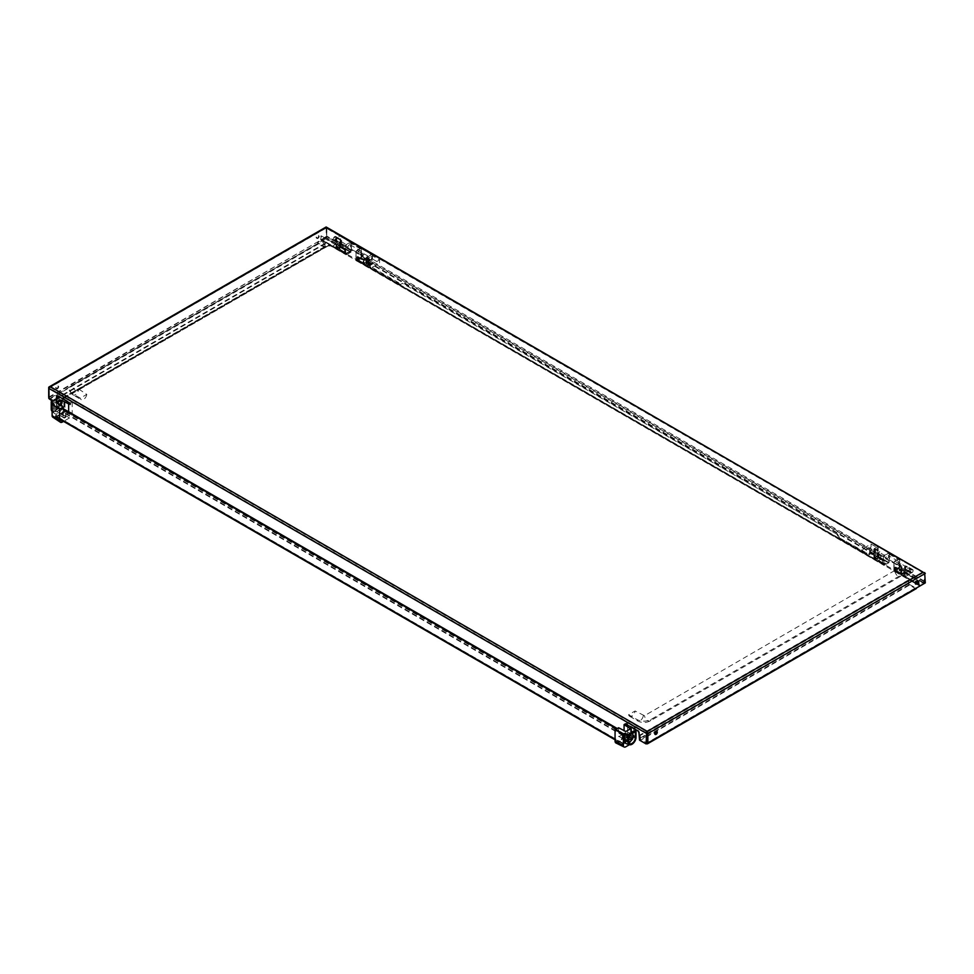 <?xml version="1.0" encoding="UTF-8"?>
<svg xmlns="http://www.w3.org/2000/svg" width="974" height="974" viewBox="0 0 974 974"><rect width="100%" height="100%" fill="white"/><g stroke="black" fill="none" stroke-linecap="round" stroke-linejoin="round"><path stroke-width="0.73" stroke-dasharray="4.87 3.65" d="M917.106 580.979A1.741 0.998 120 0 0 916.875 580.748A1.741 0.998 120 0 0 915.536 581.21A1.741 0.998 120 0 0 914.781 582.963A1.741 0.998 120 0 0 915.134 583.767A1.741 0.998 120 0 0 915.45 583.84M316.16 237.364A1.741 0.998 120 0 0 316.526 238.155A1.741 0.998 120 0 0 317.865 237.693A1.741 0.998 120 0 0 318.62 235.939A1.741 0.998 120 0 0 318.267 235.148A1.741 0.998 120 0 0 316.927 235.611A1.741 0.998 120 0 0 316.16 237.364M319.168 236.256A1.741 0.998 -60 0 1 318.413 238.009A1.741 0.998 -60 0 1 317.074 238.472A1.741 0.998 -60 0 1 316.708 237.68A1.741 0.998 -60 0 1 317.463 235.927A1.741 0.998 -60 0 1 318.815 235.465A1.741 0.998 -60 0 1 319.168 236.256M656.61 731.377A1.741 0.998 120 0 0 656.379 731.145A1.741 0.998 120 0 0 655.039 731.608A1.741 0.998 120 0 0 654.284 733.361A1.741 0.998 120 0 0 654.65 734.153A1.741 0.998 120 0 0 654.966 734.238M55.664 387.749A1.741 0.998 120 0 0 56.029 388.553A1.741 0.998 120 0 0 57.369 388.09A1.741 0.998 120 0 0 58.136 386.337A1.741 0.998 120 0 0 57.77 385.534A1.741 0.998 120 0 0 56.431 386.008A1.741 0.998 120 0 0 55.664 387.749M58.671 386.654A1.741 0.998 -60 0 1 57.916 388.395A1.741 0.998 -60 0 1 56.577 388.869A1.741 0.998 -60 0 1 56.212 388.066A1.741 0.998 -60 0 1 56.979 386.325A1.741 0.998 -60 0 1 58.318 385.85A1.741 0.998 -60 0 1 58.671 386.654M912.041 572.675A1.936 1.12 120 0 0 913.137 570.496A1.936 1.12 120 0 0 912.735 569.62A1.936 1.12 120 0 0 912.041 569.583L912.041 572.675L908.486 570.63A1.936 1.12 120 0 0 909.582 568.451A1.936 1.12 120 0 0 909.18 567.562A1.936 1.12 120 0 0 908.486 567.538L912.041 569.583M911.494 569.9L907.938 567.842A1.936 1.12 120 0 0 906.843 570.021A1.936 1.12 120 0 0 907.244 570.91A1.936 1.12 120 0 0 907.938 570.934L911.494 572.992L911.494 569.9A1.936 1.12 120 0 0 910.398 572.079A1.936 1.12 120 0 0 910.8 572.968A1.936 1.12 120 0 0 911.494 572.992M885.829 557.895A1.936 1.12 120 0 0 886.23 558.772A1.936 1.12 120 0 0 887.716 558.26A1.936 1.12 120 0 0 888.568 556.312A1.936 1.12 120 0 0 888.166 555.423A1.936 1.12 120 0 0 887.192 555.521A1.936 1.12 120 0 0 885.829 557.895M898.649 562.132A1.936 1.12 -60 0 1 897.797 564.08A1.936 1.12 -60 0 1 896.311 564.603A1.936 1.12 -60 0 1 895.91 563.715A1.936 1.12 -60 0 1 897.273 561.341A1.936 1.12 -60 0 1 898.247 561.255A1.936 1.12 -60 0 1 898.649 562.132M904.931 569.206L904.931 566.113L907.938 567.842A1.936 1.12 -60 0 1 908.218 567.659A1.936 1.12 -60 0 1 908.486 567.538L905.479 565.797L905.479 568.889A1.936 1.12 -60 0 1 905.211 569.084A1.936 1.12 -60 0 1 904.931 569.206L907.938 570.934A1.936 1.12 -60 0 0 908.218 570.813A1.936 1.12 -60 0 0 908.486 570.63L905.479 568.889M874.043 550.456L874.043 553.609L876.235 552.355A1.936 1.12 -60 0 1 875.273 552.453A1.936 1.12 -60 0 1 874.871 551.564A1.936 1.12 -60 0 1 876.259 549.214A1.936 1.12 -60 0 1 877.233 549.117A1.936 1.12 -60 0 1 877.623 550.006A1.936 1.12 -60 0 1 876.783 551.941A1.936 1.12 -60 0 1 875.297 552.465A1.936 1.12 -60 0 1 874.896 551.576A1.936 1.12 -60 0 1 876.235 549.19L874.043 550.456L869.672 547.936L866.787 549.604L864.06 548.021L871.036 543.991L878.146 548.094L876.235 549.19A1.936 1.12 -60 0 1 877.197 549.105A1.936 1.12 -60 0 1 877.598 549.981A1.936 1.12 -60 0 1 876.235 552.355L878.146 551.247L871.036 547.144L871.036 543.991M874.141 558.102A1.157 0.67 120 0 0 874.518 557.98L877.793 556.093L888.398 562.217L877.793 556.093L878.171 546.731L874.518 548.52L875.443 549.056L875.443 554.425L878.718 556.312L878.718 550.943A1.157 0.67 120 0 0 877.903 552.368L877.903 559.94A1.157 0.67 120 0 0 878.718 560.415L880.63 559.307L877.355 557.42L875.443 558.528A1.157 0.67 -60 0 1 874.628 558.053L873.629 552.368L874.628 553.001L874.628 550.468A1.157 0.67 -60 0 1 875.443 549.056L879.814 551.576A1.157 0.67 120 0 0 878.998 553.001L878.998 557.42L883.369 559.94L882.554 560.415L882.554 564.202A1.157 0.67 -60 0 0 882.785 564.737L883.722 565.273A1.157 0.67 -60 0 1 883.479 564.737L882.554 564.202M888.97 561.803L888.41 562.217A1.157 0.67 -60 0 1 888.398 562.217L889.213 560.987L889.213 554.036L889.286 560.914A1.059 0.609 -60 0 1 888.97 561.803L888.568 562.12M899.172 567.404L898.819 558.759L910.118 565.176L910.13 573.491L909.424 574.343L898.819 568.219L899.172 567.404L896.348 569.461L897.444 570.094L896.19 570.813L895.252 570.277L898.807 568.232L909.412 574.343L906.137 576.243L905.211 575.707L907.123 574.599L903.835 572.712L901.924 573.808A1.157 0.67 -60 0 1 901.108 573.345L901.108 565.76A1.157 0.67 -60 0 1 901.924 564.348L901.924 569.705L905.211 571.604L905.211 566.235A1.157 0.67 120 0 0 904.383 567.659L904.383 570.18L906.015 570.508L906.015 576.243L904.383 575.232A1.157 0.67 120 0 0 905.211 575.707M903.458 575.768L904.006 572.298L903.458 575.768L900.183 573.881L900.731 570.411L895.812 567.562M899.185 558.869L894.704 561.121A1.157 0.67 120 0 0 893.889 562.546L893.889 570.752L894.814 571.288L894.814 567.501L899.197 570.021L899.197 565.602A1.157 0.67 120 0 1 900.013 564.189L900.828 563.715L906.137 566.771L909.412 564.883A1.157 0.67 -60 0 1 909.424 564.871L898.807 558.759L894.704 561.121L900.013 564.189M894.814 567.501L895.642 567.026L900.013 569.547L900.013 565.127A1.157 0.67 -60 0 1 900.828 563.715M899.197 570.021L900.013 569.547M895.252 570.277L896.19 570.813M864.06 548.021A4.639 2.679 -60 0 1 862.027 550.432L864.754 552.002A4.639 2.679 120 0 0 866.787 549.604M871.036 547.144L862.842 551.881A1.157 0.67 -60 0 1 862.027 551.406L862.027 550.432M874.043 553.609L869.672 551.089L865.569 553.451L862.842 551.881M874.068 552.063L874.628 558.053M877.903 559.94L883.369 563.094L883.369 559.94M878.718 560.415L884.161 563.556L886.109 563.544L884.964 564.275M883.369 563.094A1.157 0.67 120 0 0 884.185 563.569L884.842 564.263M883.917 563.727L885.013 564.798L883.479 564.737L883.479 556.531A1.157 0.67 -60 0 1 884.295 555.119L888.398 552.745L889.213 554.036M885.013 564.798L885.013 564.177M875.285 554.51L874.628 557.725L875.285 554.51L877.903 556.191L877.209 559.393L877.903 556.191M874.628 554.888L877.209 556.544M874.628 557.725L877.209 559.393M875.285 557.347L877.903 559.027M875.443 554.425L877.355 553.317L880.63 555.204L878.718 556.312M877.355 553.317L877.355 557.42M880.63 559.307L880.63 555.204M885.147 562.984L883.503 564.567A1.546 0.889 -60 0 1 882.736 564.64A1.546 0.889 -60 0 1 882.407 563.934L882.407 559.831L877.489 556.994L876.941 560.464L873.666 558.565L873.666 555.411L869.295 552.891L869.295 555.095L838.675 537.417L836.763 534.105L402.432 283.349L400.521 284.457L402.432 283.349M878.998 557.42L878.171 557.895L878.171 553.476A1.157 0.67 -60 0 1 878.998 552.051L879.814 551.576M878.171 557.895L882.554 560.415M883.917 564.36L883.369 564.677A1.157 0.67 -60 0 1 882.785 564.737M883.808 564.737L884.465 555.399L878.998 552.051M888.568 553.025L888.398 552.745A1.157 0.67 -60 0 1 888.41 552.745L877.793 546.621L889.104 553.049L884.465 555.399M874.068 557.785L875.443 558.528M894.814 571.288A1.157 0.67 120 0 0 895.642 571.762L896.19 571.446M901.924 573.808L896.457 570.654A1.157 0.67 -60 0 1 895.642 570.18L901.108 573.345M895.642 567.026L895.642 570.18M906.015 570.508L904.383 570.18L904.383 575.232M904.396 574.916L905.053 571.689L904.396 574.916L901.522 573.418L901.522 570.581L904.396 572.079M901.522 570.581L902.143 570.18L901.522 573.418M902.143 573.029L905.053 574.538M902.143 570.18L905.053 571.689M901.924 569.705L903.835 568.609L907.123 570.496L905.211 571.604M903.835 568.609L903.835 572.712M907.123 574.599L907.123 570.496M909.582 574.258L906.295 576.145M864.754 552.002L864.754 552.989A1.157 0.67 120 0 0 865.569 553.451M869.672 547.936L869.672 551.089M878.146 548.094L878.146 551.247M896.457 570.654L895.264 570.715L895.264 567.879L900.183 570.715M925.3 582.89L924.557 572.639L924.07 581.551L919.2 584.802L919.042 580.979L903.458 572.615M923.936 573.004L326.144 227.867L326.278 236.414L321.408 239.677L321.25 235.842L320.702 239.628A1.546 0.889 120 0 0 321.018 240.347A1.546 0.889 120 0 0 321.797 240.261L325.73 237.997A1.546 0.889 120 0 0 326.826 236.098L326.826 227.892A1.546 0.889 120 0 0 326.765 227.514L326.692 237.279L326.144 227.502L49.248 387.993L49.382 397.952L49.248 387.993M326.144 228.123L49.564 387.542L326.765 227.514M889.286 553.975L889.627 561.036A1.546 0.889 -60 0 1 888.531 562.923L886.243 564.25L885.147 563.617M894.716 568.195L894.716 571.032A1.546 0.889 120 0 0 895.033 571.738A1.546 0.889 120 0 0 895.812 571.665L897.444 570.715L896.348 570.094L898.649 568.767A1.546 0.889 120 0 0 899.745 566.868L899.745 559.612L889.627 553.768M899.745 559.612L899.306 566.807L895.094 569.997M889.116 554.109L899.197 559.928M896.348 570.094L896.348 569.461M894.863 570.472L644.484 715.707L635.109 710.983L628.632 714.709L636.838 719.445A9.983 5.771 0 0 0 650.961 719.445L901.34 574.891A9.983 5.771 0 0 0 904.189 571.507A9.983 5.771 0 0 0 901.34 566.734L336.614 240.7A9.983 5.771 0 0 0 322.491 240.7L72.113 385.254A9.983 5.771 0 0 0 69.264 390.026A9.983 5.771 0 0 0 72.113 393.411L80.318 398.147L86.783 394.409L78.59 388.991L330.149 244.437L894.863 570.472A4.639 2.679 -60 0 0 895.788 571.994L331.063 245.959A4.639 2.679 120 0 0 334.386 244.973A4.639 2.679 120 0 0 336.614 240.7M345.027 250.208L343.932 249.575L345.027 250.208L345.186 253.398L350.603 251.718L351.151 243.512L361.269 249.356L361.269 256.612L358.42 258.889L359.516 259.522L357.324 260.143L357.872 256.99L356.776 257.623L362.791 259.827L362.791 262.992L366.078 264.879L366.078 261.726L366.078 264.879M628.632 714.709A4.639 2.679 120 0 0 629.545 716.231A4.639 2.679 120 0 0 632.869 715.245A4.639 2.679 120 0 0 635.109 710.983M86.783 394.409A4.639 2.679 -60 0 1 84.543 398.683A4.639 2.679 -60 0 1 81.232 399.657A4.639 2.679 -60 0 1 80.318 398.147M336.286 244.523L336.286 247.676L339.561 249.575L339.561 246.422L339.013 249.892L335.738 247.993L336.286 244.523L321.25 235.842M356.776 257.623L356.776 260.46A1.546 0.889 120 0 0 357.105 261.166A1.546 0.889 120 0 0 357.872 261.093L359.516 260.143L358.42 258.889M359.516 260.143L359.516 259.522M365.53 265.196L362.243 263.309L362.243 260.143M400.521 284.457L369.901 266.779L369.901 264.563L370.449 264.246L370.449 266.462L401.057 284.14M348.302 253.045L345.575 253.995A1.546 0.889 -60 0 1 344.796 254.068A1.546 0.889 -60 0 1 344.479 253.362L344.479 250.525M347.219 252.412L347.219 253.045M343.932 249.575L339.013 246.739M344.479 249.259L339.561 246.422M351.151 243.512L351.699 250.464A1.546 0.889 -60 0 1 350.603 252.351L348.302 253.678M882.407 559.831L882.955 563.617L884.185 563.569M362.791 259.827L357.872 256.99M370.449 264.246L366.078 261.726M369.901 264.563L365.53 262.043M836.763 534.105L402.98 283.032M881.872 560.147L876.941 557.311M838.675 537.417L869.843 554.778L869.843 552.575L869.295 552.891M873.666 555.411L874.214 558.248L877.489 560.147L877.489 556.994M897.444 570.715L897.444 570.094M886.243 563.617L886.243 564.25M837.311 533.789L839.223 537.112M900.731 570.411L900.731 573.564L904.006 575.451M874.214 555.095L869.843 552.575M358.42 259.522L360.721 258.195A1.546 0.889 120 0 0 361.804 256.296L361.269 249.356M919.042 580.979L904.006 572.298M918.494 581.295L918.494 584.765L916.278 583.487M361.804 249.04L351.699 243.196M335.738 244.839L320.702 236.158M915.84 583.755L918.811 585.471A1.546 0.889 -60 0 0 919.59 585.398L923.522 583.122A1.546 0.889 -60 0 0 924.618 581.235L924.618 573.029L326.826 227.892M61.545 414.035L65.915 416.555L61.545 414.656L61.545 413.56L61.545 414.656M65.915 416.555L64.284 417.505L64.284 418.138L65.915 417.189M64.284 417.505L59.085 414.973L64.284 418.138M59.901 414.973L59.901 415.606M59.085 414.973L56.212 416.008L56.212 406.535L61.959 409.214L61.959 407.96M617.114 728.625L617.114 729.733L622.849 733.678L623.007 743.503L625.722 741.64L621.351 739.12L622.983 738.17L627.366 740.703L630.507 739.363L631.055 728.942L625.308 724.997L625.308 723.889M64.418 401.799L64.418 411.272L61.545 413.56M55.664 406.852L55.664 416.324A1.546 0.889 120 0 0 55.993 417.03A1.546 0.889 120 0 0 56.76 416.945L59.085 415.606M627.366 740.703L622.983 738.803L621.351 739.753L625.722 742.115M628.181 740.703L627.366 741.336M622.983 738.17L622.983 738.803M621.351 739.12L621.351 739.753M625.722 741.64L625.722 742.273M61.545 414.193L63.87 412.842A1.546 0.889 120 0 0 64.966 410.955L64.966 401.483L70.7 404.161L70.7 402.907L58.757 395.846A2.435 1.4 -120 0 0 57.539 395.724A2.435 1.4 -120 0 0 57.296 395.943M916.23 588.649A1.546 0.889 60 0 1 915.463 588.564L909.448 585.094L640.758 740.228L639.528 738.889L639.528 733.142A2.435 1.4 -120 0 0 637.8 730.159L625.856 723.414L625.856 724.68L631.602 728.625L631.602 738.097A1.546 0.889 -60 0 1 630.507 739.984L628.181 741.336M625.722 742.748L623.397 744.087A1.546 0.889 -60 0 1 622.617 744.173A1.546 0.889 -60 0 1 622.301 743.466L622.301 733.994L616.566 730.05L616.566 728.942M326.144 226.979L48.7 387.676M49.382 399.437L49.796 399.036A1.546 0.889 60 0 1 48.834 397.83M49.93 399.121L49.382 397.952L56.188 401.921L56.358 398.403L56.906 401.872A1.546 0.889 60 0 1 56.577 402.591A1.546 0.889 60 0 1 55.81 402.506L56.492 402.907L56.492 398.646M49.382 387.652L49.382 386.982M326.144 236.962L49.248 397.465M326.692 237.279L317.938 242.331L318.486 243.281L49.796 398.403M924.752 582.574L916.558 587.943M918.811 585.471A1.546 0.889 -60 0 1 918.494 584.765M909.448 585.094A1.546 0.889 60 0 1 908.352 583.207L639.662 738.329L640.21 735.492L640.758 739.595L647.174 743.089L915.852 587.979L909.448 584.461L908.9 580.358L908.352 583.207M915.463 587.943L647.308 742.748L915.852 587.979M61.959 409.214L56.76 406.219M57.04 398.329L57.04 402.591M70.7 404.161L65.514 401.166M52.255 401.093L55.944 403.224M647.235 732.898L647.308 732.022L923.109 572.785M640.758 740.228A1.546 0.889 60 0 1 639.662 738.329M56.577 402.591L325.267 247.457A1.546 0.889 60 0 0 325.596 246.751L325.048 243.281L324.89 246.787L318.486 243.281M325.267 247.457A1.546 0.889 60 0 1 324.5 247.384L55.81 402.506M48.7 397.149L317.39 242.015A1.546 0.889 60 0 0 318.486 243.914L324.5 247.384M908.352 580.041L639.662 735.175M908.9 580.358L640.21 735.492M325.048 243.281L59.219 396.747M57.04 398.013L56.358 398.403M325.596 243.597L59.767 397.063M59.609 397.161L56.906 398.719M372.47 255.821L372.47 258.987L368.099 261.507L368.099 258.353L370.278 257.087A1.936 1.12 120 0 0 368.915 259.449A1.936 1.12 120 0 0 369.316 260.338A1.936 1.12 120 0 0 370.802 259.815A1.936 1.12 120 0 0 371.642 257.879A1.936 1.12 120 0 0 371.252 256.99A1.936 1.12 120 0 0 370.278 257.087A1.936 1.12 120 0 0 368.915 259.449A1.936 1.12 120 0 0 369.316 260.338A1.936 1.12 120 0 0 370.278 260.241A1.936 1.12 120 0 0 371.654 257.879A1.936 1.12 120 0 0 371.24 256.99A1.936 1.12 120 0 0 370.278 257.087L372.47 255.821L379.58 259.924L371.106 264.818A1.157 0.67 120 0 0 370.278 266.243L370.278 267.497A1.157 0.67 120 0 0 371.106 267.972L379.58 263.09L379.58 259.924M335.019 236.451A1.936 1.12 -60 0 1 335.713 236.475A1.936 1.12 -60 0 1 336.115 237.364A1.936 1.12 -60 0 1 335.019 239.543L335.019 236.451L338.575 238.496A1.936 1.12 -60 0 1 339.269 238.533A1.936 1.12 -60 0 1 339.67 239.409A1.936 1.12 -60 0 1 338.575 241.589L335.019 239.543M334.472 239.86L338.027 241.905A1.936 1.12 -60 0 1 337.345 241.881A1.936 1.12 -60 0 1 336.943 240.992A1.936 1.12 -60 0 1 338.027 238.813L334.472 236.767L334.472 239.86A1.936 1.12 -60 0 1 333.778 239.823A1.936 1.12 -60 0 1 333.388 238.934A1.936 1.12 -60 0 1 334.472 236.767M357.982 253.143A1.936 1.12 -60 0 1 359.345 250.768A1.936 1.12 -60 0 1 360.307 250.671A1.936 1.12 -60 0 1 360.709 251.56A1.936 1.12 -60 0 1 359.869 253.508A1.936 1.12 -60 0 1 358.383 254.019A1.936 1.12 -60 0 1 357.982 253.143M350.603 245.728A1.936 1.12 120 0 0 350.202 244.839A1.936 1.12 120 0 0 349.24 244.937A1.936 1.12 120 0 0 347.876 247.299A1.936 1.12 120 0 0 348.278 248.187A1.936 1.12 120 0 0 349.763 247.676A1.936 1.12 120 0 0 350.603 245.728M341.582 240.237A1.936 1.12 120 0 0 341.314 240.359A1.936 1.12 120 0 0 341.034 240.554L338.027 238.813A1.936 1.12 120 0 1 338.307 238.63A1.936 1.12 120 0 1 338.575 238.496L341.582 240.237L341.582 243.33L338.575 241.589A1.936 1.12 120 0 1 338.307 241.783A1.936 1.12 120 0 1 338.027 241.905L341.034 243.646A1.936 1.12 120 0 0 341.314 243.512A1.936 1.12 120 0 0 341.582 243.33M336.103 241.479L336.663 242.416L336.663 239.884A1.157 0.67 -60 0 1 337.491 238.472L337.491 243.829L340.766 245.728L340.766 240.359A1.157 0.67 120 0 0 339.95 241.783L339.95 249.356A1.157 0.67 120 0 0 340.766 249.831L342.678 248.723L339.402 246.836L337.491 247.932A1.157 0.67 -60 0 1 336.663 247.457L336.103 241.479L336.663 247.457M339.95 249.356L345.417 252.51L345.417 249.356L344.589 249.831L344.589 253.617A1.157 0.67 -60 0 0 344.833 254.153L345.758 254.689A1.157 0.67 -60 0 1 345.526 254.153L344.589 253.617M341.034 246.836L340.218 247.299L340.218 242.891A1.157 0.67 -60 0 1 341.034 241.467L341.862 240.992A1.157 0.67 120 0 0 341.034 242.416L341.034 246.836L345.417 249.356M345.417 252.51A1.157 0.67 120 0 0 346.233 252.984L347.048 253.581L346.501 254.531L345.855 254.153L345.855 245.947L346.501 244.815L351.261 242.818L351.261 250.403L347.048 253.581M337.333 243.926L336.675 247.14L337.333 243.926L339.95 245.606L339.256 248.796L339.95 245.606M336.675 244.304L339.256 245.959M336.675 247.14L339.256 248.796M337.333 246.763L339.95 248.443M337.491 243.829L339.402 242.733L342.678 244.62L340.766 245.728M339.402 242.733L339.402 246.836M342.678 248.723L342.678 244.62M345.855 254.153L345.526 245.947A1.157 0.67 -60 0 1 346.342 244.523L350.445 242.161A1.157 0.67 -60 0 1 351.261 242.636L340.656 236.512A1.157 0.67 120 0 0 339.841 236.037L336.554 237.936L341.862 240.992M340.218 247.299L344.589 249.831M345.965 253.143L345.417 254.092A1.157 0.67 -60 0 1 344.833 254.153M345.965 253.776L347.048 254.214M367.381 260.143L368.367 256.479L367.271 255.663A1.157 0.67 120 0 0 366.455 257.087L366.455 259.608L367.381 260.143L367.381 257.623A1.157 0.67 -60 0 1 368.196 256.199L371.484 254.311A1.157 0.67 -60 0 1 372.299 254.774L361.695 248.662A1.157 0.67 120 0 0 360.879 248.187L356.776 250.549A1.157 0.67 120 0 0 355.96 251.974L355.96 260.18L356.886 260.715L356.886 256.929L357.702 256.454L357.702 259.608L363.168 262.761L363.168 255.188A1.157 0.67 -60 0 1 363.996 253.776L363.996 259.133L367.271 261.032L367.271 255.663L362.9 253.143L362.072 253.617A1.157 0.67 120 0 0 361.257 255.03L361.257 259.449L362.072 258.974L362.072 254.555A1.157 0.67 -60 0 1 362.9 253.143M356.886 260.715A1.157 0.67 120 0 0 357.702 261.19L358.529 260.082A1.157 0.67 -60 0 1 357.702 259.608M366.455 264.66L366.455 259.608L368.075 259.936L368.075 265.659L366.455 264.66A1.157 0.67 120 0 0 367.271 265.135L369.183 264.027L365.907 262.128L363.996 263.236A1.157 0.67 -60 0 1 363.168 262.761M357.129 261.239L356.192 260.703A1.157 0.67 120 0 1 355.96 260.18L357.154 259.425L358.249 260.241M366.455 264.344L367.113 261.117L366.455 264.344L363.582 262.846L363.582 260.009L366.455 261.495M363.582 260.009L364.203 259.608L363.582 262.846M364.203 262.444L367.113 263.966M364.203 259.608L367.113 261.117M363.996 259.133L365.907 258.025L369.183 259.924L367.271 261.032M365.907 258.025L365.907 262.128M369.183 264.027L369.183 259.924M357.702 256.454L362.072 258.974M356.886 256.929L361.257 259.449M357.154 260.046L358.249 260.874M367.551 264.66A1.157 0.67 -60 0 1 368.367 263.236L372.47 260.874L372.47 264.027L368.367 266.401A1.157 0.67 -60 0 1 367.551 265.926L367.551 264.66L370.278 266.243M368.099 261.507L372.47 264.027M372.47 258.987L379.58 263.09M341.034 240.554L341.034 243.646M368.099 258.353L372.47 260.874M627.086 734.542A1.546 0.889 -60 0 1 627.767 732.984A1.546 0.889 -60 0 1 628.948 732.57A1.546 0.889 -60 0 1 629.277 733.276A1.546 0.889 -60 0 1 628.595 734.834A1.546 0.889 -60 0 1 627.402 735.248A1.546 0.889 -60 0 1 627.086 734.542M628.729 735.54A1.546 0.889 -60 0 1 628.729 735.492A1.546 0.889 -60 0 1 629.399 733.933A1.546 0.889 -60 0 1 630.592 733.519A1.546 0.889 -60 0 1 630.909 734.226A1.546 0.889 -60 0 1 630.909 734.286M618.612 727.761L618.782 736.636L623.53 734.067L624.078 730.597M630.555 728.759L630.555 737.281L625.99 740.13L625.807 731.498M635.06 729.209L633.782 728.15L633.782 735.407A6.38 3.677 -60 0 1 631.262 741.555A6.38 3.677 -60 0 1 626.501 743.722M615.933 742.967A3.872 2.228 120 0 0 617.796 742.736L624.894 738.633A3.872 2.228 120 0 0 627.633 733.897L627.633 722.55L635.145 727.371L633.782 728.15M627.633 722.55L625.442 723.816M635.377 731.705L632.808 731.109L626.842 734.554L626.842 740.057A4.213 2.435 120 0 0 627.463 741.811A4.213 2.435 120 0 0 628.693 742.176M632.808 733.191L632.808 731.109M628.644 735.601L626.842 734.554M635.145 727.371L635.145 738.718A3.275 1.887 -60 0 1 632.832 742.724L629.46 744.672M58.817 404.283A1.546 0.889 120 0 0 57.99 405.988A1.546 0.889 120 0 0 58.318 406.694A1.546 0.889 120 0 0 60.132 405.123M58.537 403.772A1.546 0.889 120 0 0 58.221 403.066A1.546 0.889 120 0 0 57.028 403.479A1.546 0.889 120 0 0 56.358 405.038A1.546 0.889 120 0 0 56.675 405.744A1.546 0.889 120 0 0 57.868 405.33A1.546 0.889 120 0 0 58.537 403.772M68.655 411.819L68.107 413.402L63.334 415.959L63.188 408.666M56.711 402.932L56.76 411.576L61.277 409.043L61.459 405.975M70.018 403.139L72.21 401.872L63.87 397.538L63.87 408.885A3.275 1.887 120 0 1 61.545 412.903L54.434 417.006A3.275 1.887 120 0 1 52.742 417.128M53.485 403.54L53.485 410.797A6.38 3.677 120 0 0 54.434 413.439A6.38 3.677 120 0 0 59.451 412.27A6.38 3.677 120 0 0 62.506 405.586L62.506 398.329L63.87 397.538M62.506 398.329L60.68 397.587M58.623 398.731L51.89 402.615L51.89 408.556A4.76 2.752 120 0 0 53.193 410.882A4.76 2.752 120 0 0 56.736 409.25A4.76 2.752 120 0 0 58.623 404.673L58.623 398.731L60.425 400.655L60.425 406.158A4.213 2.435 -60 0 1 58.757 410.212A4.213 2.435 -60 0 1 55.615 411.649A4.213 2.435 -60 0 1 54.459 409.604L54.459 404.1L60.425 400.655M51.89 402.615L54.459 404.1M59.292 397.027L59.292 404.283A5.698 3.287 120 0 1 56.565 410.261A5.698 3.287 120 0 1 52.085 411.308L54.434 413.439M72.21 401.872L72.21 413.219A3.872 2.228 -60 0 1 69.471 417.956L63.541 421.389M874.348 557.7L878.171 555.168M873.69 552.27L874.348 548.618L878.171 546.731M895.057 571.823L894.132 571.288A1.157 0.67 120 0 1 893.889 570.752L895.094 570.63M893.889 570.557L894.546 561.219M873.69 552.465L873.69 549.75M874.348 548.618L874.518 548.52A1.157 0.67 120 0 0 873.69 549.933L874.628 550.468M877.903 552.368L878.998 553.001M884.964 564.908L883.722 565.273A1.157 0.67 -60 0 0 884.295 565.212L883.369 564.677M878.171 553.476L883.808 556.531M905.321 570.715L905.321 568.195L904.383 567.659M901.108 565.76L900.013 565.127M905.637 570.715L905.321 568.195A1.157 0.67 -60 0 1 906.137 566.771L909.582 565.163M898.99 558.638L894.595 561.109L893.815 562.448L899.197 565.602M893.889 562.351L894.132 571.288A1.157 0.67 120 0 0 894.704 571.227L895.252 570.91M895.642 571.762L894.546 570.947M905.637 568.195L906.295 567.063M862.027 551.406L864.754 552.989M919.59 584.765L895.812 571.032M923.522 582.489L898.649 568.134M878.171 546.84L326.278 228.208M924.07 573.345L910.13 565.285M899.197 558.979L889.116 553.159M924.07 581.551L910.13 573.491M50.344 387.36L647.308 732.022M351.151 250.768L326.278 236.414M878.171 555.046L361.269 256.612M643.303 715.707A4.639 2.679 -60 0 1 641.062 719.981A4.639 2.679 -60 0 1 637.751 720.967A4.639 2.679 -60 0 1 636.838 719.445M650.961 719.445A4.639 2.679 60 0 1 650.048 720.967A4.639 2.679 60 0 1 646.724 719.981A4.639 2.679 60 0 1 644.484 715.707M894.863 571.154A4.639 2.679 -120 0 0 897.103 575.427A4.639 2.679 -120 0 0 900.426 576.413A4.639 2.679 -120 0 0 901.34 574.891M901.34 566.734A4.639 2.679 -60 0 1 899.099 571.008A4.639 2.679 -60 0 1 895.788 571.994L895.106 570.752M330.149 244.437A4.639 2.679 120 0 0 331.063 245.959L328.043 245.959A4.639 2.679 -120 0 0 328.969 244.437M72.113 393.411A4.639 2.679 120 0 0 73.026 394.933A4.639 2.679 120 0 0 76.349 393.946A4.639 2.679 120 0 0 78.59 389.673M322.491 240.7A4.639 2.679 -120 0 0 324.732 244.973A4.639 2.679 -120 0 0 328.043 245.959L77.664 390.513A4.639 2.679 60 0 1 74.353 389.527A4.639 2.679 60 0 1 72.113 385.254M78.59 388.991A4.639 2.679 60 0 1 77.664 390.513L78.346 389.271M345.027 253.045L321.25 239.312M345.575 253.995L321.797 240.261M350.603 252.351L325.73 237.997M888.531 562.29L360.721 257.562M883.503 563.934L357.872 260.46M882.407 563.934L356.776 260.46M882.955 563.617L357.324 260.143M888.531 562.923L360.721 258.195M883.503 564.567L357.872 261.093M915.353 582.951L894.716 571.032M344.479 253.362L320.702 239.628M919.042 584.449L895.264 570.715M350.603 251.718L325.73 237.364M345.575 253.362L321.797 239.628M351.699 250.464L326.826 236.098M889.627 561.036L361.804 256.296M924.618 581.235L899.745 566.868M623.397 743.466L56.76 416.324M630.507 739.363L63.87 412.221M630.507 739.984L63.87 412.842M623.397 744.087L56.76 416.945M647.308 733.276L925.3 573.418M622.849 743.15L56.212 416.008M622.301 743.466L615.057 739.278M59.633 418.601L55.664 416.324M631.602 738.097L64.966 410.955M631.055 738.414L64.418 411.272M647.174 733.203L49.382 388.066M919.59 585.398L895.812 571.665M923.522 583.122L898.649 568.767M915.463 588.564L646.773 743.698M908.9 583.523L647.308 734.542M647.174 734.627L640.21 738.645M909.448 584.461L647.308 735.808M647.174 735.881L640.758 739.595M324.5 246.751L55.81 401.872M325.048 246.434L56.358 401.568M325.596 246.751L56.906 401.872M318.486 243.914L49.796 399.036M350.603 242.441L339.841 236.037L336.554 237.936A1.157 0.67 120 0 0 335.738 239.348L336.663 239.884M336.188 247.506A1.157 0.67 120 0 0 336.554 247.396L340.656 244.084L351.261 250.208A1.157 0.67 -60 0 1 350.445 251.633L339.841 245.509A1.157 0.67 120 0 0 340.656 244.084L340.656 236.512L339.67 236.134M339.95 241.783L341.034 242.416M346.89 253.678L350.603 251.535M340.766 249.831L346.233 252.984M339.67 245.217L336.554 247.396L337.491 247.932M345.855 245.947L340.218 242.891M346.89 254.311L345.417 254.092M347 254.324L345.758 254.689A1.157 0.67 -60 0 0 346.342 254.628L346.501 254.531M341.034 241.467L346.501 244.815M335.665 241.783L336.444 237.924L340.413 235.976L351.017 242.1L351.334 250.306L351.261 242.818M347 253.69L351.261 250.403M336.395 238.021L335.738 239.166M340.328 244.084L340.328 236.512M357.324 259.705L360.879 257.647A1.157 0.67 120 0 0 361.695 256.235L372.299 262.359A1.157 0.67 -60 0 1 371.484 263.771L368.196 265.671L367.271 265.135M357.154 259.425L360.709 257.367L371.642 263.686L368.367 265.573M363.996 263.236L358.529 260.082M367.709 257.623L366.455 257.087M363.168 255.188L362.072 254.555M362.072 253.617L356.654 250.537L355.96 251.974L361.257 255.03M355.96 259.985L355.96 251.779L360.709 248.273L361.366 248.662L360.709 257.367M355.96 251.779L356.192 260.703A1.157 0.67 120 0 0 356.776 260.655L357.324 260.338M357.702 261.19L356.606 260.362M356.606 250.647L360.879 248.187L372.299 254.969L360.709 248.273M368.367 256.479L371.642 254.591M367.941 265.805L372.372 262.444L372.299 254.969M372.299 262.542L371.642 263.686M361.366 256.235L361.366 248.662M368.367 263.236L371.106 264.818M370.278 267.497L367.551 265.926M371.106 267.972L368.367 266.401M624.078 733.13L630.555 737.281M623.53 734.067L630.361 737.598M619.16 736.6L625.99 740.13M618.612 736.283L625.807 740.021M628.644 741.543L626.842 740.057M633.782 735.407L636.034 737.269M627.633 733.897L635.145 738.718M624.894 738.633L632.832 742.724M617.796 742.736L625.722 746.827M63.188 415.606L56.711 411.454M63.736 415.922L56.906 411.564M68.107 413.402L61.277 409.043M68.655 412.452L61.459 408.715M51.89 408.556L54.459 409.604M58.623 404.673L60.425 406.158M62.506 405.586L59.292 404.283M53.485 410.797L52.121 409.677M72.21 413.219L63.87 408.885M62.373 422.059L54.434 417.006M69.471 417.956L61.545 412.903M910.8 572.968L907.244 570.91M896.311 564.603L886.23 558.772M877.976 546.499L874.396 548.508L873.629 552.368M883.613 563.629L878.146 560.476M905.881 576.377L909.972 573.954M895.873 570.715L901.352 573.869M898.247 561.255L888.166 555.423M862.258 551.941L864.997 553.512M912.735 569.62L909.18 567.562M326.144 227.867L878.061 546.511M888.909 552.782L899.075 558.65M909.923 564.908L923.888 572.968M629.545 716.231L637.751 720.967C641.854 723.012 645.945 723.012 650.048 720.967L900.426 576.413L904.189 571.507M69.264 390.026L73.026 394.933L81.232 399.657M357.105 261.166L882.736 564.64M321.018 240.347L344.796 254.068M357.482 260.496L883.126 563.97M895.423 571.081L919.2 584.802M321.408 239.677L345.186 253.398M56.382 416.361L623.007 743.503M55.993 417.03L59.633 419.124M615.057 739.802L622.617 744.173M895.033 571.738L915.329 583.463M56.188 401.921L324.89 246.787M335.713 236.475L339.269 238.533M350.202 244.839L360.307 250.671M345.648 253.045L340.182 249.892M348.278 248.187L358.383 254.019M333.778 239.823L337.345 241.881M357.945 260.143L363.412 263.297M370.522 268.033L367.795 266.45M630.592 733.519L628.948 732.57M625.868 740.143L618.782 736.636M629.046 736.198L627.402 735.248M627.463 741.811L629.35 743.515M58.221 403.066L59.864 404.015M56.76 411.576L63.334 415.959M56.675 405.744L58.318 406.694M55.615 411.649L53.193 410.882"/><path stroke-width="1.46" d="M915.45 583.84A1.741 0.998 120 0 0 917.24 581.551A1.741 0.998 120 0 0 917.106 580.979M917.788 581.868A1.741 0.998 -60 0 1 917.021 583.609A1.741 0.998 -60 0 1 915.682 584.083A1.741 0.998 -60 0 1 915.329 583.28A1.741 0.998 -60 0 1 916.084 581.527A1.741 0.998 -60 0 1 917.423 581.064A1.741 0.998 -60 0 1 917.788 581.868M654.966 734.238A1.741 0.998 120 0 0 656.744 731.937A1.741 0.998 120 0 0 656.61 731.377M657.292 732.253A1.741 0.998 -60 0 1 656.537 734.006A1.741 0.998 -60 0 1 655.185 734.469A1.741 0.998 -60 0 1 654.832 733.678A1.741 0.998 -60 0 1 655.587 731.924A1.741 0.998 -60 0 1 656.926 731.462A1.741 0.998 -60 0 1 657.292 732.253M625.308 723.889L637.252 730.476A2.435 1.4 60 0 1 638.981 733.459L639.528 740.143L646.079 743.929L646.626 733.519A1.546 0.889 -60 0 1 647.174 732.107L647.308 731.389L50.344 386.727L49.382 386.982A1.546 0.889 120 0 0 48.834 388.382L48.834 398.488L52.255 401.093M923.109 572.152L326.144 226.979L923.109 572.152L647.308 731.389M647.308 732.192A1.546 0.889 60 0 1 647.856 733.592L647.856 743.065A1.546 0.889 60 0 1 647.54 743.771L916.23 588.649A1.546 0.889 60 0 0 916.558 587.943L925.3 582.89L924.655 572.529M48.834 397.83A1.546 0.889 60 0 1 48.7 397.149L48.7 387.676A1.546 0.889 60 0 1 49.017 386.97A1.546 0.889 60 0 1 49.248 386.897M616.566 728.942L617.114 728.467L61.959 407.96L61.411 409.53M57.296 395.943A2.435 1.4 -120 0 0 57.04 396.844L57.04 398.329M56.492 398.646L56.492 397.161A2.435 1.4 60 0 1 56.991 396.041A2.435 1.4 60 0 1 58.209 396.162L70.152 403.224L70.152 404.478M616.566 728.783L61.411 408.264M647.174 743.308L647.235 732.898M647.174 732.107L647.174 742.833M647.54 743.771A1.546 0.889 60 0 1 646.773 743.698L646.626 743.612M59.219 396.747L57.04 398.013M624.078 730.597L624.078 724.607L630.555 728.759L625.807 731.498L618.612 727.761L615.057 729.806L623.397 734.153L623.397 745.487A3.275 1.887 -60 0 0 624.139 747.021L615.933 742.967A3.872 2.228 120 0 1 615.057 741.153L623.397 745.487M624.76 733.361L627.974 734.664L636.034 730.013L636.034 737.269A5.698 3.287 -60 0 1 633.782 742.748A5.698 3.287 -60 0 1 629.533 744.696L626.501 743.722A6.38 3.677 -60 0 1 624.76 740.617L624.76 733.361L623.397 734.153M636.034 730.013L635.06 729.209M625.442 723.816L624.078 724.607M630.909 734.286A1.546 0.889 -60 0 1 630.215 735.808A1.546 0.889 -60 0 1 629.046 736.198A1.546 0.889 -60 0 1 628.729 735.54M635.377 731.705L635.377 737.647A4.76 2.752 -60 0 1 633.1 742.638A4.76 2.752 -60 0 1 629.35 743.515A4.76 2.752 -60 0 1 628.644 741.543L628.644 735.601L635.377 731.705M628.693 742.176A4.213 2.435 120 0 0 632.808 736.612L632.808 733.191M627.974 734.664L627.974 741.92A5.698 3.287 -60 0 0 629.533 744.696M629.46 744.672L625.722 746.827A3.275 1.887 -60 0 1 624.139 747.021M615.057 729.806L615.057 741.153M60.132 405.123A1.546 0.889 120 0 0 60.181 404.721A1.546 0.889 120 0 0 59.864 404.015A1.546 0.889 120 0 0 58.817 404.283M63.188 408.666L63.188 407.083L56.711 402.932L61.459 400.192L68.655 403.93L68.655 411.819M61.459 405.975L61.459 400.192M68.655 403.93L70.018 403.139M60.68 397.587L59.292 397.027L51.232 401.678L53.485 403.54L52.121 404.32L59.633 409.141L63.188 407.083M51.232 401.678L51.232 408.934A5.698 3.287 120 0 0 52.085 411.308L52.121 411.345M52.121 404.32L52.121 415.667A3.275 1.887 120 0 0 52.742 417.128L60.364 422.205A3.872 2.228 -60 0 1 59.633 420.488L59.633 409.141M63.541 421.389L62.373 422.059A3.872 2.228 -60 0 1 60.364 422.205M916.278 583.487L915.353 582.951M916.558 587.943L647.856 743.065M925.3 573.418L647.856 733.592M50.344 386.727L326.144 227.502M615.057 739.278L59.633 418.601M646.626 733.519L48.834 388.382M635.377 737.647L632.808 736.612M624.76 740.617L627.974 741.92M52.121 409.677L51.232 408.934M59.633 420.488L52.121 415.667M49.017 386.97L326.144 226.979M59.633 419.124L615.057 739.802"/></g></svg>
